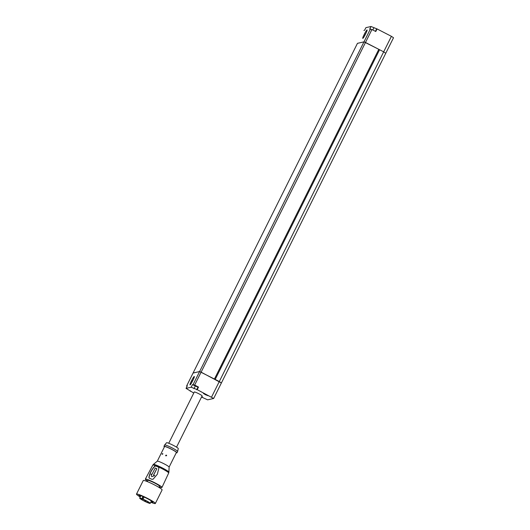 <?xml version="1.0" encoding="UTF-8"?>
<svg xmlns="http://www.w3.org/2000/svg" width="530" height="530" viewBox="0 0 530 530"><rect width="100%" height="100%" fill="white"/><g stroke="black" fill="none" stroke-linecap="round" stroke-linejoin="round"><path stroke-width="0.79" d="M193.072 373.054L199.598 371.55L214.431 379.023L378.811 49.33L363.977 41.857L365.488 42.466L201.108 372.159L221.394 382.958L213.663 398.474L207.621 399.839L201.519 397.036M357.452 43.361L363.977 41.857L357.452 43.341L193.092 373.021L199.598 371.55L201.108 372.159L194.662 385.085L192.456 384.634L191.164 387.225L197.22 389.656L213.663 398.474M379.579 49.727L383.674 51.841L219.301 381.534L215.2 379.42L379.579 49.727L378.804 49.343M391.412 36.325L377.068 28.931L371.013 26.5L369.721 29.084L371.934 29.534L365.488 42.466L383.674 51.841L391.412 36.325L393.512 37.749L385.774 53.265L383.674 51.841L385.774 53.265L221.394 382.958L219.301 381.534L211.563 397.05M364.594 33.688A3.995 0.503 117.3 0 1 367.065 29.991A3.995 0.503 117.3 0 1 365.872 33.397L365.23 34.688A3.995 0.503 117.3 0 1 362.758 38.385A3.995 0.503 117.3 0 1 363.951 34.98L364.594 33.688L365.495 34.152M371.013 26.5L365.899 27.653L364.613 30.236L363.898 30.429M371.934 29.534L375.777 31.515L377.068 28.931M176.536 447.148L202.096 395.89A4.359 0.457 -153.5 0 0 198.889 393.79A4.359 0.457 -153.5 0 0 194.291 392.001L168.739 443.259M201.645 396.784L202.506 396.99L201.831 396.427M205.322 394.658L208.085 395.731L206.163 394.472L203.401 393.399L205.322 394.658M195.948 385.939L194.258 385.283L195.948 385.939M192.469 381.189A3.995 0.503 117.3 0 1 189.998 384.886A3.995 0.503 117.3 0 1 191.191 381.481L191.833 380.189A3.995 0.503 117.3 0 1 194.305 376.492A3.995 0.503 117.3 0 1 193.112 379.897L192.469 381.189M193.775 393.048L186.05 388.377L187.342 385.787L186.626 385.959L187.077 386.317M186.05 388.377L191.164 387.225M192.456 384.634L197.995 387.185L198.505 387.066L194.662 385.085M198.505 387.066L197.22 389.656M190.475 390.762L190.244 391.226M144.637 500.512L145.598 501.062L144.637 500.512M142.789 499.154L143.743 499.704L142.789 499.154M148.957 502.433L147.737 501.864L148.957 502.433M140.94 499.048L142.159 499.618L140.94 499.048M147.108 502.327L146.154 501.777L147.108 502.327M143.04 499.161L141.894 498.677A5.883 0.616 -153.5 0 0 139.681 498.114A5.883 0.616 -153.5 0 0 140.311 498.783A5.883 0.616 -153.5 0 0 146.108 501.976A5.883 0.616 -153.5 0 0 150.215 503.367A5.883 0.616 -153.5 0 0 149.593 502.698A5.883 0.616 -153.5 0 0 143.04 499.161L144.1 497.027M141.894 498.677L142.968 496.524M140.41 496.663A7.844 0.822 26.5 0 1 138.893 495.298A7.844 0.822 26.5 0 1 142.577 496.352A7.844 0.822 26.5 0 1 149.672 499.876A7.844 0.822 26.5 0 1 152.938 502.301A7.844 0.822 26.5 0 1 150.937 501.91M165.658 455.277L166.625 455.734L165.658 455.277L165.817 455.893M166.447 455.098L166.625 455.734M162.153 453.846L162.796 454.064L162.153 453.846L162.18 454.369M162.75 453.528L162.796 454.064M149.294 478.206L148.903 477.397C149.665 473.303 151.587 469.58 154.68 466.221L155.641 465.916A8.877 0.927 26.5 0 1 158.304 467.036L158.901 468.003L157.35 474.224L153.124 479.18L151.951 479.332A9.248 0.967 -153.5 0 0 149.294 478.206L149.149 478.133M176.252 452.772A7.261 0.762 -153.5 0 0 176.974 452.779L177.623 451.487A7.261 0.762 -153.5 0 0 177.63 451.467L178.265 448.559A6.539 0.682 -153.5 0 0 177.563 447.837A6.539 0.682 -153.5 0 0 171.197 444.319A6.539 0.682 -153.5 0 0 166.572 442.729L164.631 444.988A7.261 0.762 -153.5 0 0 164.618 445.008L163.975 446.3A7.261 0.762 -153.5 0 0 164.419 446.876M177.63 451.467A7.261 0.762 -153.5 0 0 176.848 450.666A7.261 0.762 -153.5 0 0 169.779 446.757A7.261 0.762 -153.5 0 0 164.631 444.988M176.974 452.779A7.261 0.762 -153.5 0 0 176.205 451.958A7.261 0.762 -153.5 0 0 169.05 448.009A7.261 0.762 -153.5 0 0 163.975 446.3M169.116 467.069A6.612 0.689 -153.5 0 1 169.11 467.102L176.391 452.488A6.612 0.689 -153.5 0 0 175.688 451.739A6.612 0.689 -153.5 0 0 169.176 448.148A6.612 0.689 -153.5 0 0 164.558 446.591L157.284 461.186A6.612 0.689 -153.5 0 1 157.297 461.173L153.362 464.412A8.685 0.908 26.5 0 1 159.576 466.579A8.685 0.908 26.5 0 1 167.964 471.216A8.685 0.908 26.5 0 1 168.898 472.157L169.116 467.069A6.612 0.689 -153.5 0 0 168.407 466.347A6.612 0.689 -153.5 0 0 162.028 462.822A6.612 0.689 -153.5 0 0 157.297 461.173M149.414 478.298L149.023 477.49C149.791 473.383 151.719 469.659 154.8 466.314L155.767 466.002A8.877 0.927 26.5 0 1 158.424 467.129L158.483 467.142M159.219 486.832A9.295 0.974 -153.5 0 0 161.975 487.434A9.295 0.974 -153.5 0 0 160.987 486.374A9.295 0.974 -153.5 0 0 151.832 481.333A9.295 0.974 -153.5 0 0 145.333 479.133A9.295 0.974 -153.5 0 0 146.32 480.193A9.295 0.974 -153.5 0 0 147.466 480.975M158.947 487.381L159.53 486.215A6.565 0.689 -153.5 0 0 158.828 485.467A6.565 0.689 -153.5 0 0 152.362 481.902A6.565 0.689 -153.5 0 0 147.777 480.359L147.194 481.525M150.772 502.241A10.534 1.1 -153.5 0 0 155.343 503.5L162.107 489.925A10.534 1.1 -153.5 0 0 160.994 488.726A10.534 1.1 -153.5 0 0 150.613 483.009A10.534 1.1 -153.5 0 0 143.259 480.524L136.488 494.099A10.534 1.1 -153.5 0 0 137.608 495.298A10.534 1.1 -153.5 0 0 140.245 496.994M155.343 503.5A10.534 1.1 -153.5 0 0 154.223 502.301A10.534 1.1 -153.5 0 0 143.842 496.583A10.534 1.1 -153.5 0 0 136.488 494.099M151.706 476.656L154.727 475.642L151.706 476.656L150.997 474.052A8.977 0.941 26.5 0 1 151.924 474.41L155.23 468.01A8.785 0.921 26.5 0 1 156.834 468.686L153.528 475.085A8.977 0.941 26.5 0 1 154.667 475.602M153.587 475.132L156.834 468.686M142.153 498.869L143.259 496.65M370.424 28.931L193.152 384.482M363.951 34.98L364.845 35.437M357.465 43.328L186.646 385.946M375.419 31.33L376.558 29.044M372.815 29.991L373.829 27.951M191.191 381.481L192.085 381.938M191.833 380.189L192.741 380.653M195.272 386.092L193.98 388.675M197.995 387.185L196.703 389.769M161.975 487.434L168.686 473.018A8.871 0.927 -153.5 0 0 167.745 472.011A8.871 0.927 -153.5 0 0 159.013 467.195A8.871 0.927 -153.5 0 0 152.806 465.095L153.362 464.412M193.072 373.027L186.626 385.959M140.894 495.689L139.681 498.114M151.421 500.943L150.215 503.367M152.806 465.095L145.333 479.133M168.686 473.018L168.898 472.157"/></g></svg>
